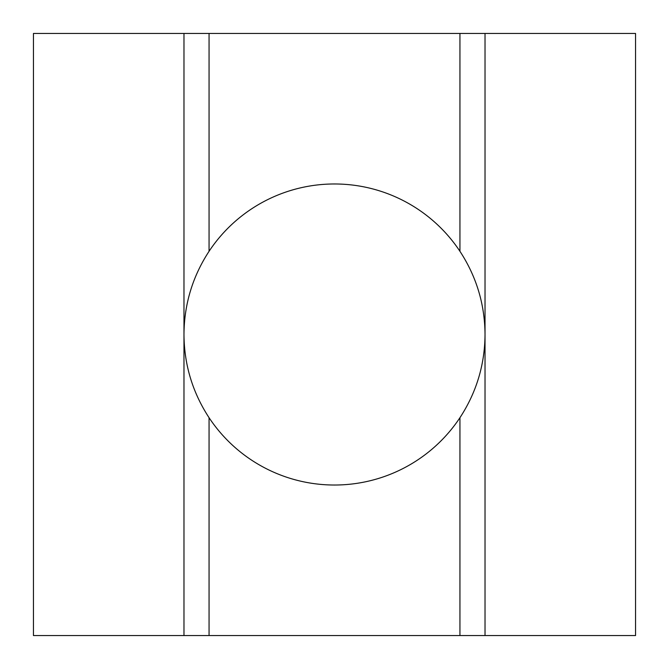 <?xml version="1.0" encoding="UTF-8"?>
<svg xmlns="http://www.w3.org/2000/svg" width="669" height="669" viewBox="0 0 669 669"><rect width="100%" height="100%" fill="white"/><g stroke="black" fill="none" stroke-linecap="round" stroke-linejoin="round"><path stroke-width="1" d="M459.938 417.707A150.525 150.525 0 0 1 209.062 417.707L209.062 635.55L485.025 635.55L485.025 33.45L459.938 33.45L459.938 251.293C476.453 276.573 484.816 304.303 485.025 334.5C484.816 364.697 476.453 392.427 459.938 417.707L459.938 635.55M209.062 417.707C192.547 392.427 184.184 364.697 183.975 334.5C184.184 304.303 192.547 276.573 209.062 251.293A150.525 150.525 0 0 1 459.938 251.293M183.975 635.55L33.45 635.55L33.45 33.45L183.975 33.45L183.975 635.55L209.062 635.55M33.45 171.431L33.45 334.5M485.025 33.45L635.55 33.45L635.55 635.55L485.025 635.55M635.55 334.5L635.55 497.569M459.938 33.45L183.975 33.45M183.975 485.025L183.975 334.5M209.062 33.45L209.062 251.293M485.025 183.975L485.025 334.5"/></g></svg>
